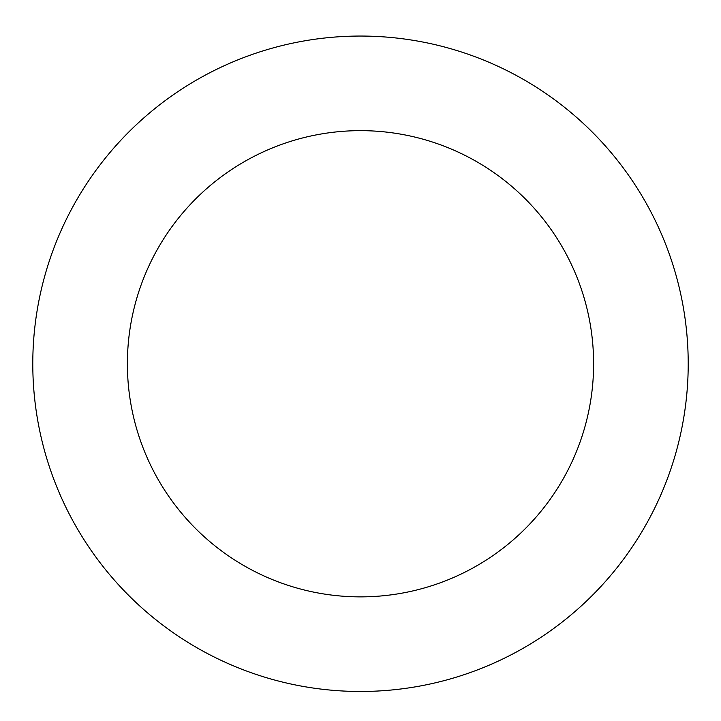 <?xml version="1.0" encoding="UTF-8"?>
<svg xmlns="http://www.w3.org/2000/svg" width="721" height="721" viewBox="0 0 721 721"><rect width="100%" height="100%" fill="white"/><g stroke="black" fill="none" stroke-linecap="round" stroke-linejoin="round"><path stroke-width="1.08" d="M671.197 259.542A327.713 327.713 0 0 0 114.891 146.805A327.713 327.713 0 0 0 295.412 684.95A327.713 327.713 0 0 0 671.197 259.542M581.505 289.626A233.108 233.108 0 0 0 185.793 209.432A233.108 233.108 0 0 0 314.203 592.229A233.108 233.108 0 0 0 581.505 289.626"/></g></svg>
